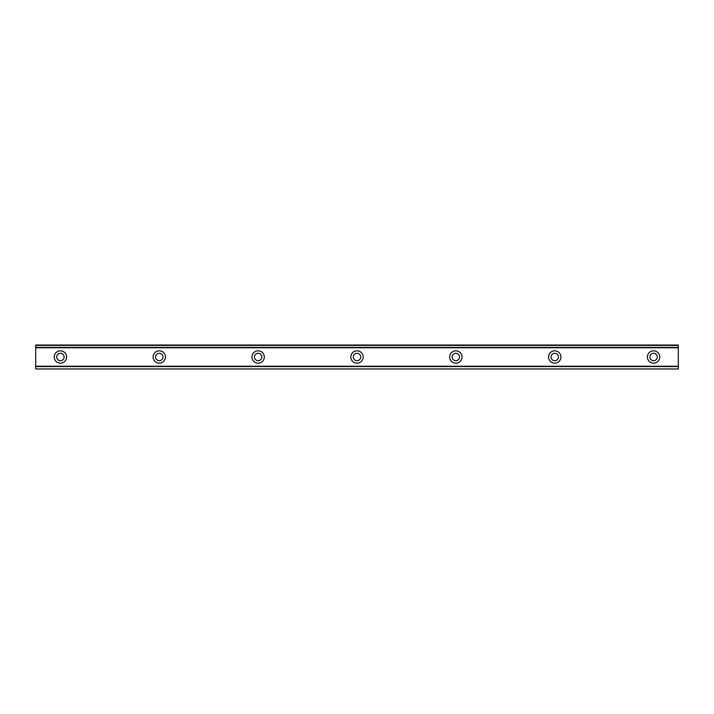 <?xml version="1.0" encoding="UTF-8"?>
<svg xmlns="http://www.w3.org/2000/svg" width="714" height="714" viewBox="0 0 714 714"><rect width="100%" height="100%" fill="white"/><g stroke="black" fill="none" stroke-linecap="round" stroke-linejoin="round"><path stroke-width="1.07" d="M60.413 360.704A3.704 3.704 0 0 1 56.709 357A3.704 3.704 0 0 1 60.413 353.296A3.704 3.704 0 0 1 64.126 357A3.704 3.704 0 0 1 60.413 360.704M653.587 360.704A3.704 3.704 0 0 1 649.874 357A3.704 3.704 0 0 1 653.587 353.296A3.704 3.704 0 0 1 657.291 357A3.704 3.704 0 0 1 653.587 360.704M554.724 360.704A3.704 3.704 0 0 1 551.012 357A3.704 3.704 0 0 1 554.724 353.296A3.704 3.704 0 0 1 558.428 357A3.704 3.704 0 0 1 554.724 360.704M455.862 360.704A3.704 3.704 0 0 1 452.158 357A3.704 3.704 0 0 1 455.862 353.296A3.704 3.704 0 0 1 459.566 357A3.704 3.704 0 0 1 455.862 360.704M357 360.704A3.704 3.704 0 0 1 353.296 357A3.704 3.704 0 0 1 357 353.296A3.704 3.704 0 0 1 360.704 357A3.704 3.704 0 0 1 357 360.704M258.138 360.704A3.704 3.704 0 0 1 254.434 357A3.704 3.704 0 0 1 258.138 353.296A3.704 3.704 0 0 1 261.842 357A3.704 3.704 0 0 1 258.138 360.704M159.276 360.704A3.704 3.704 0 0 1 155.572 357A3.704 3.704 0 0 1 159.276 353.296A3.704 3.704 0 0 1 162.988 357A3.704 3.704 0 0 1 159.276 360.704M60.413 350.824A6.176 6.176 0 0 0 54.237 357A6.176 6.176 0 0 0 60.413 363.176A6.176 6.176 0 0 0 66.598 357A6.176 6.176 0 0 0 60.413 350.824M653.587 350.824A6.176 6.176 0 0 0 647.402 357A6.176 6.176 0 0 0 653.587 363.176A6.176 6.176 0 0 0 659.763 357A6.176 6.176 0 0 0 653.587 350.824M554.724 350.824A6.176 6.176 0 0 0 548.548 357A6.176 6.176 0 0 0 554.724 363.176A6.176 6.176 0 0 0 560.901 357A6.176 6.176 0 0 0 554.724 350.824M455.862 350.824A6.176 6.176 0 0 0 449.686 357A6.176 6.176 0 0 0 455.862 363.176A6.176 6.176 0 0 0 462.038 357A6.176 6.176 0 0 0 455.862 350.824M357 350.824A6.176 6.176 0 0 0 350.824 357A6.176 6.176 0 0 0 357 363.176A6.176 6.176 0 0 0 363.176 357A6.176 6.176 0 0 0 357 350.824M258.138 350.824A6.176 6.176 0 0 0 251.962 357A6.176 6.176 0 0 0 258.138 363.176A6.176 6.176 0 0 0 264.314 357A6.176 6.176 0 0 0 258.138 350.824M159.276 350.824A6.176 6.176 0 0 0 153.099 357A6.176 6.176 0 0 0 159.276 363.176A6.176 6.176 0 0 0 165.452 357A6.176 6.176 0 0 0 159.276 350.824M35.7 347.423L678.3 347.423L678.3 345.032L35.7 345.032L35.7 347.566L678.3 347.423M678.3 368.968L35.7 368.968M678.3 347.566L678.3 366.434L35.7 366.434L35.7 368.594M678.3 368.594L678.3 366.577L35.7 366.577L678.3 366.434M35.7 366.434L35.7 347.566M35.7 345.032L678.3 345.032M678.3 366.228L35.7 366.228M35.7 347.772L678.3 347.772M35.7 345.406L678.3 345.406"/></g></svg>
